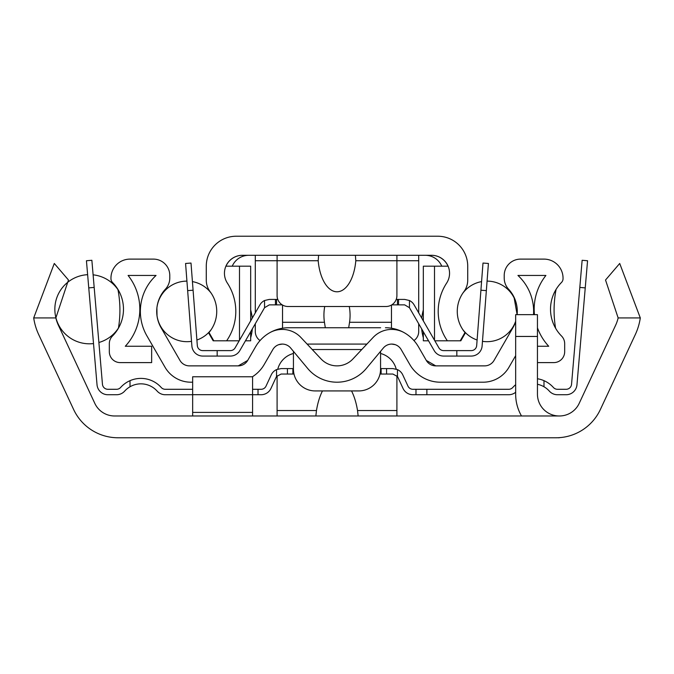 <?xml version="1.0" encoding="UTF-8"?>
<svg xmlns="http://www.w3.org/2000/svg" width="674" height="674" viewBox="0 0 674 674"><rect width="100%" height="100%" fill="white"/><g stroke="black" fill="none" stroke-linecap="round" stroke-linejoin="round"><path stroke-width="1.01" d="M351.533 390.928A47.744 21.787 -90 0 1 357.532 410.533L358.138 415.976M315.862 415.976L316.468 410.533A47.744 21.787 -90 0 1 322.467 390.928M555.957 437.771L118.043 437.771A49.025 49.025 0 0 1 73.609 409.463L38.679 334.54A59.919 59.919 0 0 1 33.7 317.934L54.291 263.467L68.47 280.013L55.858 317.934A38.132 38.132 0 0 0 58.419 325.331L94.823 403.397A21.787 21.787 0 0 0 114.572 415.976L559.428 415.976A21.787 21.787 0 0 0 579.177 403.397L615.581 325.331A38.132 38.132 0 0 0 618.142 317.934L605.53 280.013L619.709 263.467L640.3 317.934A59.919 59.919 0 0 1 635.321 334.54L600.391 409.463A49.025 49.025 0 0 1 555.957 437.771L543.985 437.771M478.616 437.771L444.495 437.771M277.09 375.806L277.09 415.976M277.789 369.108A21.787 21.787 0 0 1 293.434 353.488M396.91 415.976L396.91 375.806M380.566 353.488A21.787 21.787 0 0 1 396.211 369.108M252.573 415.976L252.573 376.766L192.654 376.766L192.654 415.976M537.448 336.452L537.448 314.665L515.661 314.665L515.661 336.452L537.448 336.452L537.448 394.189A21.787 21.787 0 0 0 559.235 415.976M521.499 415.976A43.574 43.574 0 0 1 515.661 394.189L515.661 336.452M559.235 437.662L559.235 437.771A43.574 43.574 0 0 1 557.642 437.738M293.99 374.036L281.109 374.036L276.542 376.522A5.451 5.451 0 0 0 276.163 377.196L270.965 388.426A10.894 10.894 0 0 1 261.074 394.737L252.573 394.737M252.573 389.294L261.074 389.294A5.451 5.451 0 0 0 266.019 386.135L271.226 374.904A10.894 10.894 0 0 1 276.542 369.596L281.109 368.594L293.434 368.594M287.436 374.036L287.436 368.594M292.878 374.036L292.878 368.594M380.566 368.594L392.891 368.594L397.458 369.596A10.894 10.894 0 0 1 402.774 374.904L407.981 386.135A5.451 5.451 0 0 0 412.926 389.294L426.878 389.294L426.878 394.737L412.926 394.737A10.894 10.894 0 0 1 403.035 388.426L397.837 377.196A5.451 5.451 0 0 0 397.458 376.522L392.891 374.036L380.01 374.036M381.122 374.036L381.122 368.594M386.564 374.036L386.564 368.594M281.109 368.594L276.542 369.596L276.542 376.522M192.654 394.737L165.273 394.737A10.894 10.894 0 0 1 157.152 391.105A21.787 21.787 0 0 0 124.673 391.105A10.894 10.894 0 0 1 116.551 394.737L107.882 394.737A10.894 10.894 0 0 1 97.031 384.77L88.757 287.882L94.183 287.419L91.866 260.282L86.441 260.745L88.757 287.882M515.661 392.251A10.894 10.894 0 0 1 508.727 394.737L426.878 394.737M585.243 287.882L587.559 260.745L582.134 260.282L579.817 287.419L585.243 287.882L576.969 384.77A10.894 10.894 0 0 1 566.118 394.737L557.449 394.737A10.894 10.894 0 0 1 549.327 391.105A21.787 21.787 0 0 0 537.448 384.281M543.985 386.766L543.985 380.667A27.238 27.238 0 0 1 553.388 387.474A5.451 5.451 0 0 0 557.449 389.294L566.118 389.294A5.451 5.451 0 0 0 571.544 384.306L579.817 287.419M426.878 389.294L508.727 389.294A5.451 5.451 0 0 0 512.788 387.474A27.238 27.238 0 0 1 515.661 384.702M537.448 378.746A27.238 27.238 0 0 1 543.985 380.667M94.183 287.419L102.456 384.306A5.451 5.451 0 0 0 107.882 389.294L116.551 389.294A5.451 5.451 0 0 0 120.612 387.474A27.238 27.238 0 0 1 161.212 387.474A5.451 5.451 0 0 0 165.273 389.294L192.654 389.294M130.015 380.667L130.015 386.766A21.787 21.787 0 0 0 124.673 391.105A21.787 21.787 0 0 1 130.015 386.766A21.787 21.787 0 0 0 124.673 391.105M397.458 376.522L397.458 369.596L392.891 368.594M116.551 394.737L107.882 394.737L116.551 394.737M116.551 389.294A5.451 5.451 0 0 0 120.612 387.474A5.451 5.451 0 0 1 116.551 389.294A5.451 5.451 0 0 0 120.612 387.474A5.451 5.451 0 0 1 116.551 389.294A5.451 5.451 0 0 0 120.612 387.474A5.451 5.451 0 0 1 116.551 389.294A5.451 5.451 0 0 0 120.612 387.474A5.451 5.451 0 0 1 116.551 389.294A5.451 5.451 0 0 0 120.612 387.474A5.451 5.451 0 0 1 116.551 389.294M102.456 384.306A5.451 5.451 0 0 0 107.882 389.294A5.451 5.451 0 0 1 102.456 384.306A5.451 5.451 0 0 0 107.882 389.294A5.451 5.451 0 0 1 102.456 384.306A5.451 5.451 0 0 0 107.882 389.294A5.451 5.451 0 0 1 102.456 384.306A5.451 5.451 0 0 0 107.882 389.294A5.451 5.451 0 0 1 102.456 384.306A5.451 5.451 0 0 0 107.882 389.294A5.451 5.451 0 0 1 102.456 384.306A5.451 5.451 0 0 0 107.882 389.294A5.451 5.451 0 0 1 102.456 384.306M582.134 260.282L587.559 260.745M566.118 389.294A5.451 5.451 0 0 0 571.544 384.306A5.451 5.451 0 0 1 566.118 389.294A5.451 5.451 0 0 0 571.544 384.306A5.451 5.451 0 0 1 566.118 389.294A5.451 5.451 0 0 0 571.544 384.306A5.451 5.451 0 0 1 566.118 389.294A5.451 5.451 0 0 0 571.544 384.306A5.451 5.451 0 0 1 566.118 389.294A5.451 5.451 0 0 0 571.544 384.306A5.451 5.451 0 0 1 566.118 389.294A5.451 5.451 0 0 0 571.544 384.306A5.451 5.451 0 0 1 566.118 389.294M566.118 394.737L557.449 394.737L566.118 394.737M553.388 387.474A5.451 5.451 0 0 0 557.449 389.294A5.451 5.451 0 0 1 553.388 387.474A5.451 5.451 0 0 0 557.449 389.294A5.451 5.451 0 0 1 553.388 387.474A5.451 5.451 0 0 0 557.449 389.294A5.451 5.451 0 0 1 553.388 387.474M580.483 343.588L576.969 384.77L580.483 343.588M391.712 344.077L395.225 344.658L391.712 344.077M282.288 344.077L278.775 344.658L282.288 344.077M256.651 345.029L255.556 346.807A38.132 38.132 0 0 1 288.573 327.741L293.426 327.741M396.919 329.51L392.588 328.415M281.412 328.415L277.814 329.274M515.661 355.67L508.98 367.229A29.959 29.959 0 0 1 483.039 382.209L440.459 382.209A35.402 35.402 0 0 1 409.8 364.508L401.148 349.528A10.894 10.894 0 0 0 383.346 348.003L366.302 368.476A38.132 38.132 0 0 1 307.698 368.476L290.654 348.003A10.894 10.894 0 0 0 272.852 349.528L264.2 364.508A35.402 35.402 0 0 1 252.413 376.766M366.892 344.077L307.108 344.077M283.307 328.103L282.473 328.23M293.367 327.741L380.633 327.741M349.258 306.502A25.224 13.076 -90 0 1 350.076 315.272A25.224 13.076 -90 0 1 349.553 322.29L348.685 327.741M325.315 327.741L324.447 322.29A25.224 13.076 -90 0 1 323.924 315.272A25.224 13.076 -90 0 1 324.742 306.502M282.532 305.036L282.532 328.221M391.468 328.221L391.468 305.036M391.527 328.23L390.693 328.103M435.741 365.872L426.305 360.422A10.894 10.894 0 0 0 435.741 365.872L484.614 365.872A10.894 10.894 0 0 0 494.042 360.422L512.914 327.741A32.681 32.681 0 0 0 515.661 321.608M247.695 360.422L238.259 365.872A10.894 10.894 0 0 0 247.695 360.422L255.556 346.807M269.507 332.846A25.553 25.553 0 0 1 300.907 337.48L321.119 358.998A21.787 21.787 0 0 0 352.881 358.998L373.093 337.48A25.553 25.553 0 0 1 404.493 332.846A38.132 38.132 0 0 1 418.444 346.807L426.305 360.422M156.899 307.849L157.025 315.954M192.654 382.209L190.961 382.209A29.959 29.959 0 0 1 165.02 367.229L146.932 335.913A49.025 49.025 0 0 1 156.056 275.447L128.094 275.447A54.468 54.468 0 0 1 125.288 346.259L151.65 346.259L151.65 362.604L120.216 362.604A10.894 10.894 0 0 1 109.323 351.71L109.323 343.689A10.894 10.894 0 0 1 112.465 336.031A38.132 38.132 0 0 0 112.516 282.465A5.451 5.451 0 0 1 110.957 278.648L110.957 278.177A19.066 19.066 0 0 1 130.015 259.111L153.436 259.111A16.345 16.345 0 0 1 169.781 275.447L169.781 278.067A16.345 16.345 0 0 1 165.425 289.18A32.681 32.681 0 0 0 161.086 327.741L179.958 360.422A10.894 10.894 0 0 0 189.386 365.872L238.259 365.872M537.448 362.604L553.784 362.604A10.894 10.894 0 0 0 564.677 351.71L564.677 343.689A10.894 10.894 0 0 0 561.535 336.031A38.132 38.132 0 0 1 561.484 282.465A5.451 5.451 0 0 0 563.043 278.648L563.043 278.177A19.066 19.066 0 0 0 543.985 259.111L520.564 259.111A16.345 16.345 0 0 0 504.219 275.447L504.219 278.067A16.345 16.345 0 0 0 508.575 289.18A32.681 32.681 0 0 1 517.126 314.665L514.009 297.116M117.916 289.39A108.935 108.674 90 0 1 118.422 328.196M556.084 289.39A108.935 108.674 90 0 0 555.578 328.196M537.448 346.259L548.712 346.259A54.468 54.468 0 0 1 537.448 327.808M534.448 314.665A54.468 54.468 0 0 1 545.906 275.447L517.944 275.447A49.025 49.025 0 0 1 533.522 314.665M380.566 351.339L380.566 369.133A21.787 21.787 0 0 1 358.779 390.928L315.221 390.928A21.787 21.787 0 0 1 293.434 369.133L293.434 351.339M385.427 327.741A38.132 38.132 0 0 1 404.493 332.846M282.246 304.867L269.339 304.867L264.553 307.698L264.553 300.52L269.339 299.416L277.781 299.416M396.219 299.416L404.661 299.416L409.447 300.52L409.447 307.698L404.661 304.867L391.754 304.867M264.621 307.588L239.801 350.615A10.894 10.894 0 0 1 230.365 356.066L202.748 356.066A10.894 10.894 0 0 1 191.888 345.998L187.65 290.62L193.084 290.208L191.003 263.054L185.577 263.467L187.65 290.62M486.35 290.62L488.423 263.467L482.997 263.054L480.916 290.208L486.35 290.62L482.112 345.998A10.894 10.894 0 0 1 471.252 356.066L443.635 356.066A10.894 10.894 0 0 1 434.199 350.615L409.379 307.588M456.829 356.066L456.829 350.615L471.252 350.615A5.451 5.451 0 0 0 476.678 345.585L480.916 290.208M409.447 300.52A10.894 10.894 0 0 1 414.097 304.867L438.917 347.894A5.451 5.451 0 0 0 443.635 350.615L456.829 350.615M193.084 290.208L197.322 345.585A5.451 5.451 0 0 0 202.748 350.615L230.365 350.615A5.451 5.451 0 0 0 235.083 347.894L259.903 304.867A10.894 10.894 0 0 1 264.553 300.52M217.171 350.615L217.171 356.066L202.748 356.066L217.171 356.066M197.322 345.585A5.451 5.451 0 0 0 202.748 350.615A5.451 5.451 0 0 1 197.322 345.585M471.252 350.615A5.451 5.451 0 0 0 476.678 345.585A5.451 5.451 0 0 1 471.252 350.615A5.451 5.451 0 0 0 476.678 345.585A5.451 5.451 0 0 1 471.252 350.615A5.451 5.451 0 0 0 476.678 345.585M482.466 341.423L482.112 345.998L482.466 341.423M242.497 255.294A17.979 17.979 0 0 0 225.975 266.188M250.669 320.875L250.669 266.188L225.9 266.188A17.979 17.979 0 0 1 242.421 255.294A17.979 17.979 0 0 0 227.374 283.105A51.746 51.746 0 0 1 226.624 340.817L239.16 340.817M248.757 255.294A17.979 17.979 0 0 0 232.235 266.188M250.669 309.981A51.746 51.746 0 0 1 252.253 318.128M252.329 328.887A51.746 51.746 0 0 1 250.669 337.817M431.503 255.294A17.979 17.979 0 0 1 448.025 266.188M425.243 255.294A17.979 17.979 0 0 1 441.765 266.188M423.331 309.981A51.746 51.746 0 0 0 421.747 318.128M421.671 328.887A51.746 51.746 0 0 0 423.331 337.817M209.361 333.141A32.681 32.681 0 0 1 208.999 333.554L213.186 340.817L213.793 340.817L208.999 332.509A32.681 32.681 0 0 0 210.128 291.699A19.066 19.066 0 0 1 206.278 280.207L206.278 266.188A29.959 29.959 0 0 1 236.229 236.229L437.771 236.229A29.959 29.959 0 0 1 467.722 266.188L467.722 280.207A19.066 19.066 0 0 1 463.872 291.699A32.681 32.681 0 0 0 465.001 332.509L460.207 340.817L460.814 340.817L465.001 333.554A32.681 32.681 0 0 1 464.639 333.141M460.207 340.817L447.376 340.817A51.746 51.746 0 0 1 446.626 283.105A17.979 17.979 0 0 0 431.579 255.294L242.421 255.294M418.706 323.747L418.706 331.549A10.894 10.894 0 0 1 413.946 340.555M418.706 312.846L418.706 255.294M255.294 255.294L255.294 312.846M255.294 323.747L255.294 331.549A10.894 10.894 0 0 0 260.054 340.555M434.84 340.817L447.376 340.817M423.331 331.776L423.331 340.817L428.546 340.817M245.454 340.817L250.669 340.817L250.669 331.776M226.624 340.817L213.793 340.817M448.1 266.188L423.331 266.188L423.331 320.875M355.392 255.294L355.805 260.745A37.188 19.066 90 0 1 337 291.791A37.188 19.066 90 0 1 318.195 260.745L318.608 255.294M277.09 255.294L277.09 295.6A10.894 10.894 0 0 0 287.983 306.502L386.017 306.502A10.894 10.894 0 0 0 396.91 295.6L396.91 255.294M316.468 410.533L277.09 410.533M396.91 410.533L357.532 410.533M192.654 412.395L252.573 412.395M192.654 394.686L252.573 394.686M640.3 317.934L618.142 317.934M55.858 317.934L33.7 317.934M258.024 394.737L258.024 389.294M415.976 389.294L415.976 394.737M324.447 322.29L282.532 322.29M391.468 322.29L349.553 322.29M361.778 349.528L312.222 349.528M276.542 299.416L276.542 304.867M275.447 299.416L275.447 304.867M398.553 299.416L398.553 304.867M397.458 299.416L397.458 304.867M418.706 260.745L355.805 260.745M318.195 260.745L255.294 260.745M239.497 266.188L239.497 340.235M434.503 266.188L434.503 340.235M117.975 289.677A34.585 34.585 0 0 0 93.113 274.832M87.628 274.68A34.585 34.585 0 0 0 54.847 309.223A34.585 34.585 0 0 0 93.509 343.572M98.884 342.493A34.585 34.585 0 0 0 118.447 328.053M462.827 329.628A30.288 30.288 0 0 0 477.108 340.016A30.288 30.288 0 0 1 462.827 329.628A30.288 30.288 0 0 0 477.108 340.016A30.288 30.288 0 0 1 462.827 329.628A30.288 30.288 0 0 0 477.108 340.016A30.288 30.288 0 0 1 462.827 329.628A30.288 30.288 0 0 0 477.108 340.016A30.288 30.288 0 0 1 462.827 329.628A30.288 30.288 0 0 0 477.108 340.016M482.466 341.339A30.288 30.288 0 0 0 515.661 321.212A30.288 30.288 0 0 1 482.466 341.339A30.288 30.288 0 0 0 515.661 321.212A30.288 30.288 0 0 1 482.466 341.339A30.288 30.288 0 0 0 515.661 321.212A30.288 30.288 0 0 1 482.466 341.339A30.288 30.288 0 0 0 515.661 321.212A30.288 30.288 0 0 1 482.466 341.339A30.288 30.288 0 0 0 515.661 321.212M517.118 314.665A30.288 30.288 0 0 0 517.295 311.43A30.288 30.288 0 0 1 517.118 314.665A30.288 30.288 0 0 0 517.295 311.43A30.288 30.288 0 0 1 517.118 314.665A30.288 30.288 0 0 0 517.295 311.43A30.288 30.288 0 0 1 517.118 314.665A30.288 30.288 0 0 0 517.295 311.43A30.288 30.288 0 0 1 517.118 314.665A30.288 30.288 0 0 0 517.295 311.43M517.295 311.371A30.288 30.288 0 0 0 487.075 281.117A30.288 30.288 0 0 1 517.295 311.371A30.288 30.288 0 0 0 487.075 281.117A30.288 30.288 0 0 1 517.295 311.371A30.288 30.288 0 0 0 487.075 281.117A30.288 30.288 0 0 1 517.295 311.371A30.288 30.288 0 0 0 487.075 281.117A30.288 30.288 0 0 1 517.295 311.371A30.288 30.288 0 0 0 487.075 281.117M481.573 281.606A30.288 30.288 0 0 0 462.827 293.165A30.288 30.288 0 0 1 481.573 281.606A30.288 30.288 0 0 0 462.827 293.165A30.288 30.288 0 0 1 481.573 281.606A30.288 30.288 0 0 0 462.827 293.165A30.288 30.288 0 0 1 481.573 281.606A30.288 30.288 0 0 0 462.827 293.165A30.288 30.288 0 0 1 481.573 281.606A30.288 30.288 0 0 0 462.827 293.165M211.173 293.165A30.288 30.288 0 0 0 192.427 281.606M186.925 281.117A30.288 30.288 0 0 0 156.705 311.371M156.705 311.43A30.288 30.288 0 0 0 191.534 341.339M196.892 340.016A30.288 30.288 0 0 0 211.173 329.628M244.283 255.294L245.631 255.294M429.717 255.294L428.369 255.294"/></g></svg>
